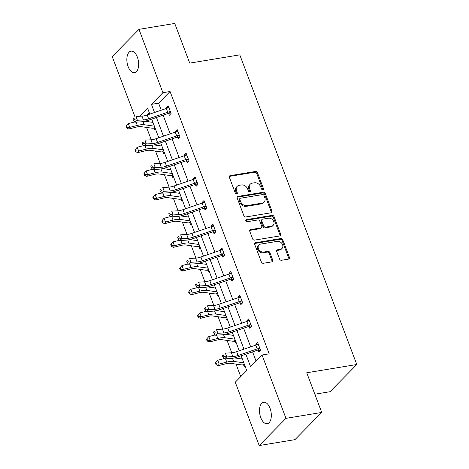 <?xml version="1.0" encoding="UTF-8"?>
<svg xmlns="http://www.w3.org/2000/svg" width="469" height="469" viewBox="0 0 469 469"><rect width="100%" height="100%" fill="white"/><g stroke="black" fill="none" stroke-linecap="round" stroke-linejoin="round"><path stroke-width="0.7" d="M262.845 189.746A1.173 0.932 44.5 0 0 263.431 188.544L257.452 172.721A1.671 1.331 44.5 0 0 255.488 171.461L230.215 175.635A1.671 1.331 44.5 0 0 229.587 175.951A1.671 1.331 44.5 0 0 229.376 177.352L235.356 193.175A1.173 0.932 44.5 0 0 237.32 192.853L236.546 190.807A5.347 4.256 44.5 0 1 237.226 186.316A5.347 4.256 44.5 0 1 239.237 185.296L241.342 184.95A5.347 4.256 44.5 0 1 247.638 188.978L248.412 191.024A1.173 0.932 44.5 0 0 250.376 190.695L249.602 188.649A5.347 4.256 44.5 0 1 250.282 184.159A5.347 4.256 44.5 0 1 252.293 183.144L254.397 182.799A5.347 4.256 44.5 0 1 260.694 186.82L261.468 188.866A1.173 0.932 44.5 0 0 262.845 189.746M262.781 189.757A1.173 0.932 44.5 0 0 262.71 189.277L256.731 173.454A1.671 1.331 44.5 0 0 254.761 172.199L229.493 176.367A1.671 1.331 44.5 0 0 229.318 176.408M236.669 194.066A1.173 0.932 44.5 0 0 236.593 193.586L235.819 191.54L236.546 190.807M249.725 191.909A1.173 0.932 44.5 0 0 249.649 191.434L248.881 189.388L249.602 188.649M260.782 417.691A10.893 5.71 80.6 0 1 263.642 402.232A10.893 5.71 80.6 0 1 270.044 408.276A10.893 5.71 80.6 0 1 267.189 423.736A10.893 5.71 80.6 0 1 260.782 417.691M128.125 66.621A10.893 5.71 80.6 0 1 130.986 51.168A10.893 5.71 80.6 0 1 137.388 57.212A10.893 5.71 80.6 0 1 134.533 72.666A10.893 5.71 80.6 0 1 128.125 66.621M279.547 259.011A1.671 1.331 44.5 0 0 281.511 260.272L288.599 259.099A1.671 1.331 44.5 0 0 289.232 258.782A1.671 1.331 44.5 0 0 289.443 257.381L282.801 239.806A1.671 1.331 44.5 0 0 280.837 238.551L255.564 242.719A1.671 1.331 44.5 0 0 254.937 243.036A1.671 1.331 44.5 0 0 254.726 244.443L261.362 262.013A1.671 1.331 44.5 0 0 263.332 263.273L271.897 261.86A1.671 1.331 44.5 0 0 272.524 261.544A1.671 1.331 44.5 0 0 272.735 260.137L269.892 252.615A1.671 1.331 44.5 0 0 267.928 251.361L263.684 252.058A4.467 3.559 44.5 0 1 258.941 249.713A4.467 3.559 44.5 0 1 258.988 244.941A4.467 3.559 44.5 0 1 260.67 244.091L277.308 241.347A4.467 3.559 44.5 0 1 282.051 243.698A4.467 3.559 44.5 0 1 281.998 248.464A4.467 3.559 44.5 0 1 280.315 249.315L277.542 249.772A1.671 1.331 44.5 0 0 276.915 250.088A1.671 1.331 44.5 0 0 276.704 251.495L279.547 259.011M135.09 117.115L112.208 56.556L138.982 29.354L174.738 23.45L189.728 63.122L239.788 54.861L356.792 364.507L306.732 372.773L321.728 412.444L285.967 418.348L259.193 445.55L235.262 382.212L246.729 370.557L241.148 355.789M138.982 29.354L162.913 92.692L151.446 104.347L154.524 112.496M245.85 354.177L250.563 366.658L262.036 355.004L269.188 353.825L170.065 91.514L162.913 92.692M262.036 355.004L285.967 418.348M271.1 212.785A1.671 1.331 44.5 0 0 271.727 212.469A1.671 1.331 44.5 0 0 271.944 211.068L265.302 193.492A1.671 1.331 44.5 0 0 263.338 192.237L238.064 196.405A1.671 1.331 44.5 0 0 237.437 196.728A1.671 1.331 44.5 0 0 237.226 198.129L243.862 215.699A1.671 1.331 44.5 0 0 245.832 216.959L271.1 212.785M274.054 216.649L280.691 234.224A1.671 1.331 44.5 0 1 280.48 235.626A1.671 1.331 44.5 0 1 279.852 235.942L254.579 240.116A1.671 1.331 44.5 0 1 252.615 238.856L249.772 231.34A1.671 1.331 44.5 0 1 249.983 229.933A1.671 1.331 44.5 0 1 250.616 229.617L260.864 227.922A1.671 1.331 44.5 0 0 261.491 227.606A1.671 1.331 44.5 0 0 261.702 226.205L259.82 221.216A1.671 1.331 44.5 0 0 257.85 219.955L247.181 221.72A1.173 0.932 44.5 0 1 246.395 219.633L272.084 215.394A1.671 1.331 44.5 0 1 274.054 216.649L273.327 217.387L279.97 234.957L280.691 234.224M321.728 412.444L294.948 439.646L259.193 445.55M314.84 394.218L330.018 391.709L356.792 364.507M233.169 334.673L232.595 335.259M236.036 342.259L235.303 343.003L234.658 341.303M215.283 287.339L214.708 287.925M218.149 294.925L217.417 295.669L216.772 293.963M197.396 240.005L196.822 240.591M200.263 247.591L199.53 248.336L198.885 246.63M179.51 192.671L178.935 193.251M182.377 200.257L181.644 201.002L180.999 199.296M161.623 145.337L161.049 145.918M164.49 152.923L163.757 153.668L163.112 151.962M149.271 112.642L146.815 115.14M146.58 127.421L151.253 139.785M155.526 151.088L160.199 163.458M164.467 174.755L169.139 187.125M173.413 198.422L178.085 210.792M182.353 222.095L187.025 234.459M191.299 245.762L195.972 258.126M200.24 269.429L204.912 281.793M209.186 293.096L213.858 305.46M218.126 316.763L222.798 329.127M227.072 340.43L231.745 352.794M236.013 364.096L240.749 376.63M152.683 121.67L152.108 122.251M155.55 129.251L154.817 130.001L154.172 128.295M170.569 169.004L169.995 169.585M173.436 176.59L172.703 177.335L172.059 175.629M188.456 216.338L187.881 216.924M191.323 223.924L190.59 224.669L189.945 222.963M206.342 263.672L205.768 264.258M209.209 271.258L208.476 272.002L207.831 270.296M224.229 311.006L223.654 311.592M227.096 318.592L226.363 319.336L225.718 317.63M242.115 358.339L241.541 358.926M244.982 365.926L244.249 366.67L243.604 364.97M156.417 117.502L163.464 136.162M165.358 141.169L172.41 159.829M174.304 164.836L181.351 183.496M183.244 188.503L190.297 207.163M192.19 212.17L199.237 230.83M201.131 235.837L208.183 254.497M210.077 259.509L217.124 278.164M219.017 283.176L226.07 301.831M227.963 306.843L235.01 325.498M236.904 330.51L243.956 349.165M149.828 114.108L147.612 108.245L139.715 116.265M239.254 350.783L232.208 332.122M230.314 327.116L223.262 308.455M221.368 303.443L214.321 284.789M212.428 279.776L205.375 261.122M203.482 256.109L196.435 237.455M194.541 232.442L187.489 213.788M185.595 208.775L178.548 190.121M176.655 185.108L169.602 166.448M167.714 161.442L160.662 142.781M158.768 137.775L151.716 119.114M170.065 91.514L158.598 103.168L161.248 110.186M163.142 115.192L170.194 133.853M172.082 138.859L179.135 157.52M181.028 162.526L188.081 181.186M189.968 186.193L197.021 204.853M198.915 209.866L205.961 228.52M207.855 233.533L214.908 252.187M216.801 257.2L223.848 275.854M225.741 280.867L232.794 299.521M234.688 304.533L241.734 323.194M243.628 328.2L250.681 346.861M252.574 351.867L256.056 361.083M158.598 103.168L151.446 104.347M256.086 345.002L255.851 344.381L257.663 342.546L260.529 350.126L258.718 351.967L258.073 350.261M247.145 321.335L246.911 320.714L248.717 318.873L251.583 326.459L249.778 328.3L249.133 326.594M238.205 297.668L237.965 297.047L239.776 295.206L242.643 302.792L240.832 304.633L240.187 302.927M229.259 274.002L229.024 273.38L230.83 271.539L233.697 279.125L231.891 280.966L231.246 279.26M220.319 250.335L220.078 249.713L221.89 247.872L224.757 255.458L222.945 257.299L222.3 255.593M211.372 226.668L211.138 226.046L212.944 224.205L215.81 231.792L214.005 233.632L213.36 231.926M202.432 203.001L202.192 202.379L204.003 200.539L206.87 208.125L205.059 209.965L204.414 208.259M193.486 179.334L193.251 178.712L195.057 176.872L197.924 184.458L196.118 186.299L195.473 184.593M184.546 155.667L184.305 155.046L186.117 153.205L188.984 160.791L187.172 162.626L186.533 160.926M175.599 132L175.365 131.373L177.176 129.538L180.037 137.124L178.232 138.959L177.587 137.259M166.659 108.333L166.419 107.706L168.23 105.871L171.097 113.457L169.286 115.292L168.647 113.592M152.542 122.315L152.906 122.257M166.419 107.706L168.776 107.319M161.488 145.982L161.846 145.923M175.365 131.373L177.722 130.986M170.429 169.649L170.792 169.59M184.305 155.046L186.662 154.653M179.375 193.316L179.733 193.257M193.251 178.712L195.608 178.32M188.315 216.983L188.679 216.924M202.192 202.379L204.548 201.987M197.261 240.65L197.619 240.591M211.138 226.046L213.495 225.653M206.202 264.317L206.565 264.258M220.078 249.713L222.435 249.32M215.148 287.984L215.506 287.925M229.024 273.38L231.381 272.993M224.088 311.651L224.452 311.592M237.965 297.047L240.321 296.66M233.034 335.317L233.392 335.259M246.911 320.714L249.268 320.327M241.975 358.99L242.338 358.926M255.851 344.381L258.208 343.994M250.282 184.159L249.561 184.892A5.347 4.256 44.5 0 0 248.881 189.388M237.226 186.316L236.505 187.049A5.347 4.256 44.5 0 0 235.819 191.54M271.275 212.744A1.671 1.331 44.5 0 0 271.217 211.8L264.58 194.23A1.671 1.331 44.5 0 0 262.611 192.97L237.343 197.144A1.671 1.331 44.5 0 0 237.167 197.185M263.959 195.456A1.173 0.932 44.5 0 0 262.581 194.576L240.398 198.24A1.173 0.932 44.5 0 0 239.811 199.442L240.626 201.6A5.347 4.256 44.5 0 0 246.917 205.627L262.083 203.124A5.347 4.256 44.5 0 0 264.088 202.11A5.347 4.256 44.5 0 0 264.774 197.613L263.959 195.456M239.958 198.457L239.237 199.196A1.173 0.932 44.5 0 0 239.084 200.181L239.811 199.442M264.088 202.11L263.367 202.843A5.347 4.256 44.5 0 1 261.356 203.857L246.196 206.36A5.347 4.256 44.5 0 1 239.899 202.338L239.084 200.181M280.022 235.901A1.671 1.331 44.5 0 0 279.97 234.957M261.491 227.606L260.77 228.344A1.671 1.331 44.5 0 1 260.137 228.661L249.889 230.349A1.671 1.331 44.5 0 0 249.719 230.39M245.733 220.36L271.363 216.127L272.084 215.394M271.498 226.169A4.467 3.559 44.5 0 0 273.175 225.319A4.467 3.559 44.5 0 0 273.228 220.553A4.467 3.559 44.5 0 0 268.485 218.202L262.628 219.17A1.671 1.331 44.5 0 0 261.995 219.486A1.671 1.331 44.5 0 0 261.784 220.893L263.672 225.882A1.671 1.331 44.5 0 0 265.636 227.137L271.498 226.169L270.771 226.902A4.467 3.559 44.5 0 0 272.454 226.058L273.175 225.319M261.995 219.486L261.274 220.225A1.671 1.331 44.5 0 0 261.063 221.626L261.784 220.893M270.771 226.902L264.915 227.87A1.671 1.331 44.5 0 1 262.945 226.615L261.063 221.626M273.327 217.387A1.671 1.331 44.5 0 0 271.363 216.127M281.998 248.464L281.277 249.203A4.467 3.559 44.5 0 1 279.594 250.047L276.821 250.505A1.671 1.331 44.5 0 0 276.646 250.552M258.988 244.941L258.267 245.68A4.467 3.559 44.5 0 0 258.214 250.446A4.467 3.559 44.5 0 0 262.957 252.797L263.684 252.058M272.067 261.819A1.671 1.331 44.5 0 0 272.014 260.875L269.171 253.354A1.671 1.331 44.5 0 0 267.207 252.093L262.957 252.797M288.775 259.058A1.671 1.331 44.5 0 0 288.722 258.114L282.08 240.544A1.671 1.331 44.5 0 0 280.11 239.284L254.843 243.458A1.671 1.331 44.5 0 0 254.667 243.499M155.28 128.547L153.656 128.166A5.956 1.812 -20.7 0 1 152.038 128.195L140.94 126.624A8.512 2.585 159.3 0 0 136.356 127.105L128.752 129.028L126.589 127.902L126.976 127.24L126.407 125.721L126.02 126.39L126.589 127.902M126.407 125.721L128.289 123.576L134.65 121.963M128.289 123.576L129.72 127.369L137.323 125.446A12.769 3.881 -20.7 0 1 144.2 124.719L154.383 126.167M144.944 121.237L152.947 122.374M153.656 128.166L154.729 127.081M126.976 127.24L129.72 127.369L128.752 129.028M168.875 107.577L168.488 107.852A5.956 1.812 159.3 0 0 166.307 108.45L147.207 115.005A8.512 2.585 -20.7 0 1 141.978 116.142L135.946 116.47L137.382 120.263L134.82 122.186L140.852 121.858A12.769 3.881 159.3 0 0 148.696 120.152L167.796 113.598A1.7 0.516 -20.7 0 1 168.09 113.504L169.925 111.64A5.956 1.812 159.3 0 0 167.738 112.243L148.638 118.798A8.512 2.585 -20.7 0 1 143.408 119.935L137.382 120.263L134.58 119.788L134.005 118.27L132.979 119.044L133.554 120.556L134.58 119.788M169.925 111.64L170.452 111.751M170.54 114.02L168.09 113.504M132.979 119.044L134.005 118.27M133.554 120.556L134.82 122.186M164.226 152.214L162.602 151.833A5.956 1.812 -20.7 0 1 160.978 151.862L149.881 150.291A8.512 2.585 159.3 0 0 145.296 150.772L137.693 152.695L135.535 151.575L135.922 150.907L135.348 149.388L134.961 150.057L135.535 151.575M135.348 149.388L137.229 147.243L143.59 145.63M137.229 147.243L138.666 151.036L146.269 149.113A12.769 3.881 -20.7 0 1 153.146 148.386L163.323 149.834M153.891 144.903L161.893 146.041M162.602 151.833L163.669 150.748M135.922 150.907L138.666 151.036L137.693 152.695M173.167 175.881L171.543 175.5A5.956 1.812 -20.7 0 1 169.925 175.529L158.827 173.958A8.512 2.585 159.3 0 0 154.242 174.439L146.639 176.362L144.475 175.242L144.862 174.574L144.294 173.055L143.907 173.723L144.475 175.242M144.294 173.055L146.176 170.909L152.536 169.303M146.176 170.909L147.606 174.703L155.21 172.78A12.769 3.881 -20.7 0 1 162.086 172.059L172.27 173.501M162.831 168.57L170.833 169.708M171.543 175.5L172.615 174.415M144.862 174.574L147.606 174.703L146.639 176.362M177.815 131.244L177.434 131.519A5.956 1.812 159.3 0 0 175.248 132.117L156.148 138.672A8.512 2.585 -20.7 0 1 150.918 139.809L144.892 140.137L146.322 143.93L143.766 145.853L149.793 145.525A12.769 3.881 159.3 0 0 157.643 143.819L176.737 137.265A1.7 0.516 -20.7 0 1 177.036 137.171L178.865 135.312A5.956 1.812 159.3 0 0 176.684 135.91L157.584 142.465A8.512 2.585 -20.7 0 1 152.355 143.602L146.322 143.93L143.52 143.455L142.945 141.937L141.925 142.711L142.5 144.229L143.52 143.455M178.865 135.312L179.398 135.418M179.486 137.687L177.036 137.171M141.925 142.711L142.945 141.937M142.5 144.229L143.766 145.853M187.811 158.979L188.304 159.079L186.738 154.928L186.375 155.186A5.956 1.812 159.3 0 0 184.194 155.784L165.094 162.338A8.512 2.585 -20.7 0 1 159.865 163.482L153.832 163.804L155.268 167.597L152.706 169.52L158.739 169.198A12.769 3.881 159.3 0 0 166.583 167.486L185.683 160.931A1.7 0.516 -20.7 0 1 185.976 160.838L187.811 158.979A5.956 1.812 159.3 0 0 185.624 159.577L166.524 166.132A8.512 2.585 -20.7 0 1 161.295 167.269L155.268 167.597L152.466 167.122L151.892 165.61L150.866 166.378L151.44 167.896L152.466 167.122M188.427 161.354L185.976 160.838M150.866 166.378L151.892 165.61M151.44 167.896L152.706 169.52M182.113 199.548L180.489 199.167A5.956 1.812 -20.7 0 1 178.865 199.196L167.767 197.625A8.512 2.585 159.3 0 0 163.183 198.106L155.579 200.029L153.422 198.909L153.809 198.24L153.234 196.728L152.847 197.39L153.422 198.909M153.234 196.728L155.116 194.576L161.477 192.97M155.116 194.576L156.552 198.369L164.156 196.447A12.769 3.881 -20.7 0 1 171.033 195.725L181.21 197.168M171.771 192.237L179.779 193.375M180.489 199.167L181.556 198.082M153.809 198.24L156.552 198.369L155.579 200.029M195.702 178.578L195.321 178.853A5.956 1.812 159.3 0 0 193.134 179.451L174.034 186.005A8.512 2.585 -20.7 0 1 168.805 187.149L162.778 187.471L164.209 191.264L161.653 193.187L167.679 192.865A12.769 3.881 159.3 0 0 175.529 191.153L194.623 184.598A1.7 0.516 -20.7 0 1 194.922 184.505L196.751 182.646A5.956 1.812 159.3 0 0 194.571 183.244L175.47 189.798A8.512 2.585 -20.7 0 1 170.241 190.942L164.209 191.264L161.406 190.789L160.832 189.277L159.812 190.045L160.386 191.563L161.406 190.789M196.751 182.646L197.285 182.752M197.373 185.021L194.922 184.505M159.812 190.045L160.832 189.277M160.386 191.563L161.653 193.187M191.053 223.215L189.429 222.834A5.956 1.812 -20.7 0 1 187.811 222.863L176.713 221.292A8.512 2.585 159.3 0 0 172.129 221.773L164.525 223.701L162.362 222.576L162.749 221.907L162.18 220.395L161.787 221.057L162.362 222.576M162.18 220.395L164.062 218.243L170.423 216.637M164.062 218.243L165.493 222.036L173.096 220.113A12.769 3.881 -20.7 0 1 179.973 219.392L190.156 220.835M180.717 215.904L188.72 217.041M189.429 222.834L190.502 221.749M162.749 221.907L165.493 222.036L164.525 223.701M204.648 202.245L204.261 202.52A5.956 1.812 159.3 0 0 202.08 203.118L182.98 209.678A8.512 2.585 -20.7 0 1 177.751 210.816L171.718 211.138L173.155 214.931L170.593 216.854L176.625 216.531A12.769 3.881 159.3 0 0 184.469 214.825L203.569 208.265A1.7 0.516 -20.7 0 1 203.863 208.172L205.698 206.313A5.956 1.812 159.3 0 0 203.511 206.911L184.411 213.471A8.512 2.585 -20.7 0 1 179.181 214.609L173.155 214.931L170.353 214.456L169.778 212.944L168.752 213.712L169.327 215.23L170.353 214.456M205.698 206.313L206.225 206.419M206.313 208.687L203.863 208.172M168.752 213.712L169.778 212.944M169.327 215.23L170.593 216.854M199.999 246.882L198.375 246.506A5.956 1.812 -20.7 0 1 196.751 246.536L185.654 244.959A8.512 2.585 159.3 0 0 181.069 245.439L173.466 247.368L171.308 246.243L171.695 245.574L171.121 244.062L170.734 244.724L171.308 246.243M171.121 244.062L173.002 241.91L179.363 240.304M173.002 241.91L174.439 245.703L182.042 243.78A12.769 3.881 -20.7 0 1 188.919 243.059L199.096 244.501M189.658 239.571L197.666 240.708M198.375 246.506L199.442 245.416M171.695 245.574L174.439 245.703L173.466 247.368M213.588 225.911L213.207 226.187A5.956 1.812 159.3 0 0 211.021 226.785L191.921 233.345A8.512 2.585 -20.7 0 1 186.691 234.482L180.665 234.805L182.095 238.598L179.539 240.521L185.566 240.198A12.769 3.881 159.3 0 0 193.416 238.492L212.51 231.932A1.7 0.516 -20.7 0 1 212.809 231.838L214.638 229.98A5.956 1.812 159.3 0 0 212.457 230.578L193.357 237.138A8.512 2.585 -20.7 0 1 188.128 238.275L182.095 238.598L179.293 238.129L178.718 236.611L177.698 237.378L178.273 238.897L179.293 238.129M214.638 229.98L215.171 230.086M215.259 232.354L212.809 231.838M177.698 237.378L178.718 236.611M178.273 238.897L179.539 240.521M208.94 270.549L207.316 270.173A5.956 1.812 -20.7 0 1 205.698 270.203L194.6 268.626A8.512 2.585 159.3 0 0 190.015 269.112L182.412 271.035L180.248 269.91L180.635 269.247L180.067 267.729L179.674 268.391L180.248 269.91M180.067 267.729L181.949 265.577L188.309 263.971M181.949 265.577L183.379 269.37L190.983 267.447A12.769 3.881 -20.7 0 1 197.859 266.726L208.043 268.168M198.604 263.238L206.606 264.375M207.316 270.173L208.388 269.083M180.635 269.247L183.379 269.37L182.412 271.035M222.535 249.578L222.148 249.854A5.956 1.812 159.3 0 0 219.967 250.452L200.867 257.012A8.512 2.585 -20.7 0 1 195.637 258.149L189.605 258.478L191.041 262.265L188.479 264.194L194.512 263.865A12.769 3.881 159.3 0 0 202.356 262.159L221.456 255.599A1.7 0.516 -20.7 0 1 221.749 255.505L223.584 253.647A5.956 1.812 159.3 0 0 221.397 254.245L202.297 260.805A8.512 2.585 -20.7 0 1 197.068 261.942L191.041 262.265L188.239 261.796L187.664 260.277L186.639 261.045L187.213 262.564L188.239 261.796M223.584 253.647L224.112 253.758M224.2 256.021L221.749 255.505M186.639 261.045L187.664 260.277M187.213 262.564L188.479 264.194M217.886 294.215L216.262 293.84A5.956 1.812 -20.7 0 1 214.638 293.87L203.54 292.293A8.512 2.585 159.3 0 0 198.956 292.779L191.352 294.702L189.195 293.576L189.582 292.914L189.007 291.396L188.62 292.058L189.195 293.576M189.007 291.396L190.889 289.244L197.25 287.638M190.889 289.244L192.325 293.037L199.929 291.114A12.769 3.881 -20.7 0 1 206.806 290.393L216.983 291.835M207.544 286.911L215.552 288.042M216.262 293.84L217.329 292.75M189.582 292.914L192.325 293.037L191.352 294.702M231.475 273.245L231.094 273.521A5.956 1.812 159.3 0 0 228.907 274.119L209.807 280.679A8.512 2.585 -20.7 0 1 204.578 281.816L198.551 282.145L199.982 285.938L197.426 287.86L203.452 287.532A12.769 3.881 159.3 0 0 211.296 285.826L230.396 279.266A1.7 0.516 -20.7 0 1 230.689 279.172L232.524 277.314A5.956 1.812 159.3 0 0 230.343 277.912L211.243 284.472A8.512 2.585 -20.7 0 1 206.014 285.609L199.982 285.938L197.179 285.463L196.605 283.944L195.585 284.712L196.159 286.231L197.179 285.463M232.524 277.314L233.058 277.425M233.146 279.694L230.689 279.172M195.585 284.712L196.605 283.944M196.159 286.231L197.426 287.86M226.826 317.882L225.202 317.507A5.956 1.812 -20.7 0 1 223.584 317.536L212.486 315.959A8.512 2.585 159.3 0 0 207.902 316.446L200.298 318.369L198.135 317.243L198.522 316.581L197.953 315.062L197.56 315.725L198.135 317.243M197.953 315.062L199.835 312.917L206.196 311.305M199.835 312.917L201.265 316.71L208.869 314.781A12.769 3.881 -20.7 0 1 215.746 314.06L225.929 315.502M216.49 310.578L224.493 311.709M225.202 317.507L226.275 316.417M198.522 316.581L201.265 316.71L200.298 318.369M240.421 296.912L240.034 297.188A5.956 1.812 159.3 0 0 237.853 297.786L218.753 304.346A8.512 2.585 -20.7 0 1 213.524 305.483L207.491 305.811L208.922 309.604L206.366 311.527L212.398 311.199A12.769 3.881 159.3 0 0 220.242 309.493L239.342 302.933A1.7 0.516 -20.7 0 1 239.636 302.845L241.465 300.981A5.956 1.812 159.3 0 0 239.284 301.579L220.184 308.139A8.512 2.585 -20.7 0 1 214.954 309.276L208.922 309.604L206.126 309.13L205.551 307.611L204.525 308.379L205.1 309.898L206.126 309.13M241.465 300.981L241.998 301.092M242.086 303.361L239.636 302.845M204.525 308.379L205.551 307.611M205.1 309.898L206.366 311.527M235.772 341.549L234.148 341.174A5.956 1.812 -20.7 0 1 232.524 341.203L221.427 339.626A8.512 2.585 159.3 0 0 216.842 340.113L209.238 342.036L207.081 340.91L207.468 340.248L206.893 338.729L206.507 339.392L207.081 340.91M206.893 338.729L208.775 336.584L215.136 334.972M208.775 336.584L210.212 340.377L217.815 338.448A12.769 3.881 -20.7 0 1 224.692 337.727L234.869 339.169M225.431 334.245L233.439 335.376M234.148 341.174L235.215 340.089M207.468 340.248L210.212 340.377L209.238 342.036M249.361 320.579L248.98 320.855A5.956 1.812 159.3 0 0 246.794 321.453L227.694 328.013A8.512 2.585 -20.7 0 1 222.464 329.15L216.432 329.478L217.868 333.271L215.312 335.194L221.339 334.866A12.769 3.881 159.3 0 0 229.183 333.16L248.283 326.6A1.7 0.516 -20.7 0 1 248.576 326.512L250.411 324.648A5.956 1.812 159.3 0 0 248.23 325.246L229.13 331.806A8.512 2.585 -20.7 0 1 223.901 332.943L217.868 333.271L215.066 332.797L214.491 331.278L213.471 332.046L214.046 333.565L215.066 332.797M250.411 324.648L250.938 324.759M251.032 327.028L248.576 326.512M213.471 332.046L214.491 331.278M214.046 333.565L215.312 335.194M244.712 365.222L243.089 364.841A5.956 1.812 -20.7 0 1 241.465 364.87L230.373 363.299A8.512 2.585 159.3 0 0 225.788 363.78L218.185 365.703L216.021 364.577L216.408 363.915L215.84 362.396L215.447 363.059L216.021 364.577M215.84 362.396L217.722 360.251L224.082 358.638M217.722 360.251L219.152 364.044L226.756 362.115A12.769 3.881 -20.7 0 1 233.632 361.394L243.816 362.836M234.377 357.911L242.379 359.043M243.089 364.841L244.161 363.756M216.408 363.915L219.152 364.044L218.185 365.703M258.308 344.246L257.921 344.522A5.956 1.812 159.3 0 0 255.74 345.12L236.64 351.68A8.512 2.585 -20.7 0 1 231.41 352.817L225.378 353.145L226.808 356.938L224.252 358.861L230.285 358.533A12.769 3.881 159.3 0 0 238.129 356.827L257.229 350.267A1.7 0.516 -20.7 0 1 257.522 350.179L259.351 348.315A5.956 1.812 159.3 0 0 257.17 348.913L238.07 355.473A8.512 2.585 -20.7 0 1 232.841 356.61L226.808 356.938L224.012 356.463L223.437 354.945L222.412 355.713L222.986 357.231L224.012 356.463M259.351 348.315L259.885 348.426M259.973 350.695L257.522 350.179M222.412 355.713L223.437 354.945M222.986 357.231L224.252 358.861M262.71 189.277L263.431 188.544M236.593 193.586L237.32 192.853M249.649 191.434L250.376 190.695M229.493 176.367L230.215 175.635M254.761 172.199L255.488 171.461M256.731 173.454L257.452 172.721M237.343 197.144L238.064 196.405M262.611 192.97L263.338 192.237M264.58 194.23L265.302 193.492M271.217 211.8L271.944 211.068M239.899 202.338L240.626 201.6M246.196 206.36L246.917 205.627M261.356 203.857L262.083 203.124M249.889 230.349L250.616 229.617M260.137 228.661L260.864 227.922M245.738 220.301L246.395 219.633M262.945 226.615L263.672 225.882M264.915 227.87L265.636 227.137M276.821 250.505L277.542 249.772M279.594 250.047L280.315 249.315M267.207 252.093L267.928 251.361M269.171 253.354L269.892 252.615M272.014 260.875L272.735 260.137M254.843 243.458L255.564 242.719M280.11 239.284L280.837 238.551M282.08 240.544L282.801 239.806M288.722 258.114L289.443 257.381M136.069 122.122L137.323 125.446M143.027 121.618L144.2 124.719M170.417 111.745L168.852 107.589M148.638 118.798L147.207 115.005M143.408 119.935L141.978 116.142M167.738 112.243L166.307 108.45M145.009 145.789L146.269 149.113M151.974 145.284L153.146 148.386M153.955 169.456L155.21 172.78M160.914 168.951L162.086 172.059M179.363 135.412L177.792 131.256M157.584 142.465L156.148 138.672M152.355 143.602L150.918 139.809M176.684 135.91L175.248 132.117M166.524 166.132L165.094 162.338M161.295 167.269L159.865 163.482M185.624 159.577L184.194 155.784M162.895 193.122L164.156 196.447M169.86 192.618L171.033 195.725M197.25 182.746L195.679 178.595M175.47 189.798L174.034 186.005M170.241 190.942L168.805 187.149M194.571 183.244L193.134 179.451M171.842 216.789L173.096 220.113M178.8 216.285L179.973 219.392M206.19 206.413L204.625 202.262M184.411 213.471L182.98 209.678M179.181 214.609L177.751 210.816M203.511 206.911L202.08 203.118M180.782 240.456L182.042 243.78M187.747 239.952L188.919 243.059M215.136 230.08L213.565 225.929M193.357 237.138L191.921 233.345M188.128 238.275L186.691 234.482M212.457 230.578L211.021 226.785M189.728 264.123L190.983 267.447M196.687 263.619L197.859 266.726M224.076 253.747L222.511 249.596M202.297 260.805L200.867 257.012M197.068 261.942L195.637 258.149M221.397 254.245L219.967 250.452M198.668 287.79L199.929 291.114M205.633 287.286L206.806 290.393M233.023 277.413L231.452 273.263M211.243 284.472L209.807 280.679M206.014 285.609L204.578 281.816M230.343 277.912L228.907 274.119M207.615 311.457L208.869 314.781M214.573 310.953L215.746 314.06M241.963 301.08L240.398 296.93M220.184 308.139L218.753 304.346M214.954 309.276L213.524 305.483M239.284 301.579L237.853 297.786M216.555 335.124L217.815 338.448M223.514 334.62L224.692 337.727M250.909 324.747L249.338 320.597M229.13 331.806L227.694 328.013M223.901 332.943L222.464 329.15M248.23 325.246L246.794 321.453M225.501 358.791L226.756 362.115M232.46 358.287L233.632 361.394M259.849 348.42L258.284 344.264M238.07 355.473L236.64 351.68M232.841 356.61L231.41 352.817M257.17 348.913L255.74 345.12"/></g></svg>
